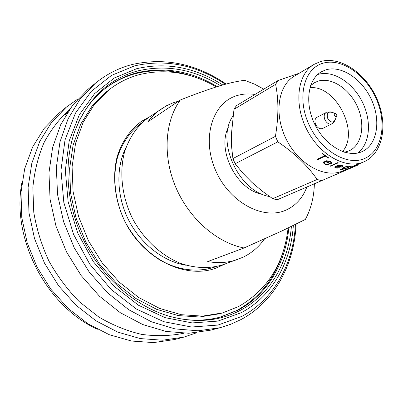 <?xml version="1.0" encoding="UTF-8"?>
<svg xmlns="http://www.w3.org/2000/svg" width="403" height="403" viewBox="0 0 403 403"><rect width="100%" height="100%" fill="white"/><g stroke="black" fill="none" stroke-linecap="round" stroke-linejoin="round"><path stroke-width="0.6" d="M293.339 225.519C290.835 262.57 272.141 296.442 241.165 312.718L217.902 321.095L192.12 322.914L165.165 317.665L138.592 305.298L114.089 286.271L93.3 261.607L77.633 232.813L68.127 201.757L65.316 170.469L69.195 140.924L79.265 114.85L94.645 93.592L114.19 78.056L136.642 68.712C166.288 61.881 195.002 67.296 222.773 84.957M291.394 226.461C288.513 262.247 270.161 294.744 240.183 310.416C218.829 321.544 194.886 323.402 168.358 315.987C135.201 306.008 103.228 278.523 84.857 242.601C66.591 206.628 63.145 164.605 74.56 131.912C87.159 99.319 108.175 78.998 137.599 70.948C165.96 64.299 193.561 69.2 220.396 85.653M288.835 227.69C285.757 262.887 267.527 294.764 237.971 310.174L220.909 316.904C207.495 320.627 193.299 321.151 178.317 318.486M78.389 122.386C85.038 108.699 93.808 97.521 104.699 88.856C114.316 81.285 124.87 75.971 136.36 72.908C163.996 66.354 190.967 70.923 217.262 86.61M283.002 252.087C275.098 278.282 259.668 297.762 236.722 310.527L220.29 317.075M104.201 89.259C113.676 81.905 124.053 76.721 135.327 73.709C154.586 68.837 174.02 69.84 193.642 76.716M216.366 86.892C191.143 72.429 165.421 68.354 139.196 74.671C128.214 77.628 118.114 82.696 108.896 89.879L106.372 91.864L92.01 106.17L80.716 124.129L73.094 145.161L69.618 168.484L70.585 193.143L76.056 218.058L85.849 242.092L99.541 264.146L116.482 283.213L135.866 298.487L156.777 309.388L178.272 315.579L199.44 316.995L219.459 313.786L222.547 312.909L238.536 306.577C267.466 289.888 283.984 263.708 288.095 228.043M108.896 89.879L94.504 104.226L83.184 122.245L75.557 143.362L72.092 166.792L73.084 191.566L78.595 216.607L88.448 240.772L102.206 262.942L119.228 282.12L138.687 297.485L159.679 308.451L181.244 314.688L202.477 316.123L222.547 312.909M149.901 116.633L141.493 121.338C130.179 129.68 122.099 141.367 117.253 156.394C111.979 176.726 114.754 200.765 125.157 222.063C144.183 259.749 185.949 279.455 216.25 268.05L225 264.015M223.771 264.454L215.64 268.267M215.887 266.695C198.699 272.896 178.071 270.599 159.296 259.628C145.221 250.384 133.851 237.861 125.172 222.058C114.82 200.85 112.19 176.897 117.676 156.767C122.683 141.901 130.92 130.456 142.375 122.426M140.959 121.706L148.818 117.369M142.335 122.462C130.894 130.496 122.678 141.947 117.676 156.802C112.21 176.922 114.845 200.86 125.187 222.048C136.249 242.873 154.072 259.069 173.562 266.474C188.518 271.159 202.613 271.239 215.837 266.705M126.084 147.291C115.721 167.527 116.487 196.145 128.738 220.24C141.03 244.314 163.734 261.754 186.196 265.265M178.695 101.093L172.761 102.941L166.404 105.803L148.531 117.56C137.257 125.862 129.212 137.529 124.401 152.556C119.177 172.897 121.998 196.986 132.436 218.355C143.589 239.362 161.422 255.799 180.947 263.527C195.934 268.469 210.099 268.816 223.443 264.575L242.903 257.295C251.643 253.074 258.857 246.928 264.559 238.863M263.764 89.139L254.489 84.116L244.923 80.414C239.347 80.761 231.01 82.56 219.902 85.799C208.155 89.421 194.976 94.141 180.373 99.964C164.822 121.096 162.464 156.102 175.854 187.435C189.244 218.764 216.95 242.813 244.057 247.966L282.629 230.612L305.373 219.418C311 208.875 314.002 197.027 314.37 183.879M254.933 94.473C248.601 93.481 242.556 93.879 236.783 95.662C212.567 102.75 201.399 137.851 215.449 170.061C229.151 202.402 263.532 220.733 286.372 209.933C295.938 205.449 302.759 197.838 306.834 187.098M232.954 115.999C215.444 140.632 238.581 191.778 269.562 196.523M244.057 247.966L207.691 261.587C218.512 263.451 228.637 262.685 238.077 259.3M180.373 99.964L147.906 121.797C151.8 116.613 156.293 112.291 161.396 108.82M349.708 166.51L349.421 166.162L345.88 166.651L343.814 167.371L343.18 167.809L343.291 168.227L344.792 168.303L347.139 167.764L349.885 166.58L349.421 166.162M358.383 164.202L357.899 165.069L277.148 199.792L272.705 198.689L317.161 179.481C307.605 165.663 294.497 153.115 277.828 141.841L235.145 163.744L242.994 173.3L251.895 182.383L261.9 190.871L272.705 198.689M361.239 162.978L359.864 163.563L361.234 162.973M358.877 163.991L351.784 166.933M361.677 151.79L362.055 151.624C377.153 144.979 381.167 121.051 371.667 100.12C362.378 79.109 341.346 64.888 325.634 69.921L321.382 71.799C307.665 79.456 304.386 103.888 315.091 124.935C325.619 146.062 347.28 158.112 361.677 151.79M357.652 153.034C370.276 143.816 371.924 120.603 362.045 101.375C352.303 82.076 332.556 69.749 317.67 74.53L317.65 74.535M344.525 152.233L349.114 150.828C362.055 145.03 365.581 124.537 357.421 106.664C349.436 88.72 331.331 76.761 317.861 81.22L314.421 82.741L310.587 85.632M342.474 151.538C359.955 132.31 335.77 84.852 309.942 87.693M320.083 61.709L314.093 64.369L294.346 76.142C277.828 85.612 273.697 114.87 286.543 139.831C299.182 164.892 325.281 178.741 342.656 170.948L342.726 170.917M277.979 80.56L275.612 84.343L233.982 109.339L236.344 105.702L277.979 80.56L299.142 73.25M233.982 109.339L231.347 134.879L231.629 147.035L232.914 158.581L275.43 136.335C278.649 116.915 278.71 99.586 275.612 84.343M275.43 136.335L277.828 141.841M317.161 179.481L321.745 180.72M232.914 158.581L235.145 163.744M350.575 167.376L351.799 166.968M350.131 167.3L358.967 163.95M357.965 164.071L356.519 164.651L357.965 164.071M341.779 169.643L340.006 169.472L343.17 169.245L346.424 168.071L344.404 168.504L342.55 168.414L342.459 168.051L344.056 167.149L347.381 166.328L351.678 165.976L345.628 168.575L342.107 169.446M341.432 167.084L336.626 166.182L335.543 166.923L336.107 167.698L340.208 167.769L336.888 168.142L334.908 167.507L334.772 166.923L335.482 166.278L337.946 165.522L341.14 165.442L342.52 165.704L343.114 166.258L341.573 167.094L343.084 166.142M330.042 166.353L329.845 166.122L337.759 162.616L338.308 162.842L330.042 166.353L338.308 162.842M330.173 163.93L325.317 161.457L324.249 162.338L324.818 163.623L326.007 164.222L328.964 164.731L325.614 164.484L323.619 163.074L323.478 162.182L324.188 161.371L326.626 160.742L329.81 161.286L331.206 162.006L331.835 163.034L331.508 163.613L330.314 163.986L331.518 163.487L331.82 162.958M328.148 158.057L325.377 156.152L317.851 159.613L317.388 159.487L317.317 159.195L324.823 155.739L322.214 153.347L328.672 157.865L328.148 158.057L328.662 158.067M325.377 156.152L328.173 157.941M325.412 156.042L317.499 159.568M324.823 155.739L322.138 153.397M325.317 161.457L330.183 163.804M325.342 161.336L324.249 162.338M328.924 164.777L325.614 164.484M324.173 163.754L325.629 164.359M324.193 163.633L323.513 162.142M325.901 161.291L328.359 161.155L330.606 162.031L328.339 161.276L325.901 161.291L330.425 163.608L331.1 162.963L330.591 162.157M331.1 162.963L330.606 162.031M336.626 166.182L341.417 166.948M336.621 166.051L335.543 166.923M340.077 167.703L336.888 168.142M335.457 167.88L336.873 168.011M335.447 167.749L334.792 166.902M337.21 165.991L339.653 165.512L341.89 165.759L337.21 165.991L341.694 166.842L342.389 166.328L341.905 165.89M342.389 166.328L341.89 165.759M351.295 165.986L345.421 168.504M340.424 169.713L341.749 169.512M340.399 169.577L340.036 169.456M344.751 168.303L344.404 168.504M343.054 168.575L344.374 168.373M343.029 168.439L342.464 168.046M349.885 166.58L349.789 166.248M348.303 166.217L349.456 166.298M347.265 166.368L343.205 167.945M348.333 166.353L347.295 166.504M350.958 166.862L350.862 167.18L352.197 166.792L356.856 164.751M350.524 167.245L350.847 167.144M355.834 165.084L356.872 164.787M354.857 165.406L350.862 167.18M355.849 165.124L354.877 165.457M331.911 123.817L322.591 128.476C319.856 129.348 317.529 127.998 315.614 124.436C314.4 121.122 314.834 118.754 316.914 117.333L326.163 112.533C324.077 113.958 323.654 116.351 324.883 119.706C326.823 123.313 329.165 124.683 331.911 123.817C331.886 124.331 332.893 123.293 334.933 120.714M336.641 114.457L335.719 113.409C334.445 113.087 334.001 113.711 334.394 115.288C335.427 116.764 336.233 116.86 336.822 115.57L336.641 114.457M210.623 330.168L188.896 333.251L166.001 331.437L142.813 324.561L120.296 312.703L99.45 296.2L81.24 275.662L66.525 251.94L55.982 226.098L50.068 199.294L48.97 172.726L52.607 147.538L60.677 124.739L72.661 105.148L87.93 89.38L95.491 83.159L80.116 99.067L68.057 118.875L59.966 141.967L56.349 167.502L57.538 194.468L63.588 221.695L74.323 247.971L89.27 272.09L107.742 292.996L128.859 309.801L151.644 321.886L175.083 328.908L198.195 330.792L220.103 327.704L210.623 330.168M183.713 333.276C170.172 335.996 156.117 336.354 141.549 334.359C126.915 330.954 112.654 325.166 98.765 316.995L79.366 301.756C67.492 289.676 57.327 276.07 48.874 260.937C41.6 245.2 36.562 228.98 33.766 212.275L32.845 187.622C34.396 171.582 38.094 156.646 43.942 142.803C50.889 129.842 59.443 118.684 69.598 109.324M67.885 111.863L65.155 114.92L67.452 112.528M196.86 332.697L183.743 337.15L162.55 340.213L140.299 338.585L117.837 332.127L96.095 320.904L76.036 305.247L58.566 285.732L44.511 263.159L34.512 238.521L28.986 212.92L28.109 187.486L31.812 163.301L39.786 141.332L51.549 122.376L66.48 107.022L77.794 99.032M183.743 337.15L174.529 339.548L153.523 342.595L131.504 341.034L109.299 334.712L87.829 323.71L68.036 308.34L50.828 289.168L37 266.988L27.182 242.762L21.787 217.57L20.981 192.523L24.699 168.691L32.638 147.009L44.315 128.275L59.125 113.072L66.48 107.022M97.365 329.236C45.62 305.791 10.669 237.206 22.115 181.562M295.424 224.501C293.465 263.345 274.292 299.212 241.871 316.375L217.983 325.065L191.48 327.009L163.744 321.69L136.385 309.025L111.147 289.485L89.723 264.111L73.598 234.47L63.83 202.502L60.979 170.298L65.029 139.917L75.452 113.127L91.33 91.315L111.475 75.406L134.572 65.87C166.021 58.788 196.266 64.913 225.322 84.242M262.293 194.246C236.904 190.166 216.643 150.405 228.264 127.464M363.854 161.855L363.859 161.855C382.956 153.639 388.336 124.431 376.946 98.841C365.818 73.15 340.087 55.599 320.239 61.659M364.624 158.49C382.366 150.908 387.142 123.101 376.216 98.76C365.531 74.318 341.124 57.564 322.717 63.296C304.149 68.631 296.759 97.058 308.542 123.645C320.053 150.339 347.069 166.459 364.624 158.49M314.093 64.369C297.485 73.885 293.55 103.813 306.779 129.519C319.801 155.326 346.323 169.734 363.783 161.885L361.254 162.973M335.125 113.248L331.936 112.397C327.891 111.369 326.48 113.354 327.704 118.351C330.989 123.026 333.563 123.318 335.417 119.228L336.601 116.145M220.103 327.704L230.823 324.239L240.929 319.594C274.68 301.656 294.402 264.262 296.079 224.179M226.118 84.026C196.281 63.765 164.968 57.261 132.179 64.505M342.656 170.948L353.36 166.353M358.957 163.956L360.826 163.155M330.45 111.913C327.16 112.049 325.735 112.256 326.163 112.533M131.983 64.556C118.678 68.006 106.513 74.202 95.491 83.159"/></g></svg>
